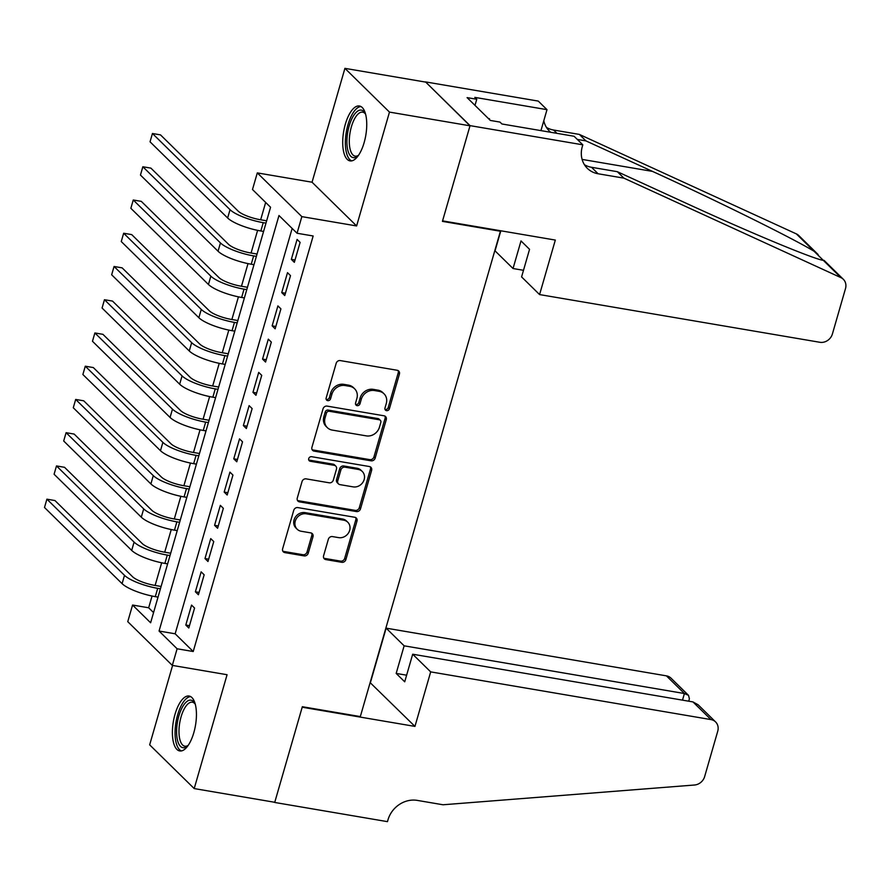 <?xml version="1.0" encoding="UTF-8"?>
<svg xmlns="http://www.w3.org/2000/svg" width="890" height="890" viewBox="0 0 890 890"><rect width="100%" height="100%" fill="white"/><g stroke="black" fill="none" stroke-linecap="round" stroke-linejoin="round"><path stroke-width="1.33" d="M386.538 410.657A2.459 2.158 134.5 0 0 389.408 408.744L399.421 374.078A3.504 3.093 134.5 0 0 397.196 370.273L340.28 360.584A3.504 3.093 134.5 0 0 336.175 363.309L326.163 397.986A2.459 2.158 134.5 0 0 330.591 398.731L331.892 394.248A11.214 9.879 134.5 0 1 345.02 385.526L349.77 386.338A11.214 9.879 134.5 0 1 354.609 388.774A11.214 9.879 134.5 0 1 356.868 398.498L355.577 402.981A2.459 2.158 134.5 0 0 357.124 405.651A2.459 2.158 134.5 0 0 360.005 403.737L361.296 399.254A11.214 9.879 134.5 0 1 374.434 390.532L379.173 391.344A11.214 9.879 134.5 0 1 384.013 393.781A11.214 9.879 134.5 0 1 386.282 403.504L384.981 407.987A2.459 2.158 134.5 0 0 386.538 410.657M385.014 409.389A2.459 2.158 134.5 0 0 388.207 407.564L398.208 372.899A3.504 3.093 134.5 0 0 398.019 370.54M326.196 399.376A2.459 2.158 134.5 0 0 329.389 397.552L330.68 393.069L331.892 394.248M355.599 404.383A2.459 2.158 134.5 0 0 358.792 402.558L360.094 398.075L361.296 399.254M193.809 732.715A27.846 11.225 -80.3 0 0 189.092 696.036A27.846 11.225 -80.3 0 0 175.018 714.281A27.846 11.225 -80.3 0 0 179.736 750.949A27.846 11.225 -80.3 0 0 193.809 732.715M364.121 142.656A27.846 11.225 -80.3 0 0 359.393 105.988A27.846 11.225 -80.3 0 0 345.331 124.222A27.846 11.225 -80.3 0 0 350.048 160.89A27.846 11.225 -80.3 0 0 364.121 142.656M323.582 555.783A3.504 3.093 134.5 0 0 325.807 559.587L341.771 562.302A3.504 3.093 134.5 0 0 345.876 559.576L356.99 521.073A3.504 3.093 134.5 0 0 354.765 517.268L297.85 507.589A3.504 3.093 134.5 0 0 293.745 510.304L282.631 548.807A3.504 3.093 134.5 0 0 284.856 552.612L304.135 555.894A3.504 3.093 134.5 0 0 308.24 553.168L313.002 536.692A3.504 3.093 134.5 0 0 310.777 532.888L301.221 531.263A9.378 8.266 134.5 0 1 297.171 529.227A9.378 8.266 134.5 0 1 296.281 518.781A9.378 8.266 134.5 0 1 306.249 513.808L343.729 520.183A9.378 8.266 134.5 0 1 347.779 522.219A9.378 8.266 134.5 0 1 348.669 532.665A9.378 8.266 134.5 0 1 338.69 537.638L332.437 536.581A3.504 3.093 134.5 0 0 328.332 539.307L323.582 555.783M177.11 648.777L172.315 665.397L127.76 621.665L132.566 605.044L150.621 622.777L270.56 207.248L252.493 189.514L257.299 172.894L301.844 216.626L297.049 233.247L278.982 215.513L159.054 631.043L177.11 648.777L193.219 651.524L313.158 235.984L297.049 233.247M582.817 144.825L470.053 125.635L442.564 220.876L555.327 240.066L539.585 294.579L819.857 342.283A10.713 9.445 134.5 0 0 832.406 333.961L845.5 288.582A10.713 9.445 134.5 0 0 843.342 279.293A10.713 9.445 134.5 0 0 840.95 277.647L623.89 178.145L598.113 173.761A24.998 22.028 -45.5 0 1 587.322 168.321A24.998 22.028 -45.5 0 1 582.283 146.65L582.817 144.825L574.083 136.259L501.916 123.977L499.991 122.086L490.334 120.439L467.094 97.622L476.762 99.268L474.826 97.377L546.994 109.659L538.261 101.093L425.509 81.902L470.009 125.802L442.43 221.376L500.414 231.244L360.328 716.584L302.333 706.716L274.754 802.29L194.209 788.573L227.072 674.72L172.315 665.397M470.009 125.802L389.475 112.096L344.92 68.352L312.056 182.216L257.299 172.894M312.056 182.216L356.612 225.949L389.475 112.096M356.612 225.949L301.844 216.626M371.063 460.82A3.504 3.093 134.5 0 0 375.168 458.094L386.282 419.591A3.504 3.093 134.5 0 0 384.057 415.797L327.142 406.107A3.504 3.093 134.5 0 0 323.037 408.833L311.923 447.336A3.504 3.093 134.5 0 0 314.137 451.13L371.063 460.82L369.862 459.641A3.504 3.093 134.5 0 0 373.956 456.915L385.07 418.411A3.504 3.093 134.5 0 0 384.88 416.064M371.631 470.332L360.517 508.835A3.504 3.093 134.5 0 1 356.412 511.561L299.496 501.871A3.504 3.093 134.5 0 1 297.271 498.077L302.033 481.59A3.504 3.093 134.5 0 1 306.138 478.865L329.222 482.803A3.504 3.093 134.5 0 0 333.327 480.077L336.476 469.141A3.504 3.093 134.5 0 0 334.262 465.337L310.232 461.254A2.459 2.158 134.5 0 1 311.545 456.681L369.417 466.538A3.504 3.093 134.5 0 1 371.631 470.332L370.429 469.152L359.315 507.656L360.517 508.835M172.582 665.442L149.665 744.841L194.209 788.573M425.464 82.069L344.92 68.352M294.345 262.328L300.108 242.38L297.093 239.421L291.341 259.368L294.345 262.328M284.756 295.569L290.507 275.622L287.503 272.663L281.741 292.61L284.756 295.569M275.155 328.81L280.917 308.863L277.903 305.904L272.151 325.851L275.155 328.81M265.565 362.052L271.328 342.105L268.313 339.146L262.55 359.093L265.565 362.052M255.975 395.293L261.727 375.346L258.712 372.398L252.96 392.334L255.975 395.293M246.374 428.535L252.137 408.588L249.122 405.64L243.37 425.576L246.374 428.535M236.785 461.776L242.536 441.829L239.532 438.881L233.77 458.828L236.785 461.776M227.184 495.018L232.946 475.071L229.932 472.123L224.18 492.07L227.184 495.018M217.594 528.26L223.345 508.324L220.342 505.364L214.579 525.311L217.594 528.26M207.993 561.501L213.756 541.565L210.741 538.606L204.989 558.553L207.993 561.501M198.403 594.754L204.155 574.806L201.151 571.847L195.388 591.794L198.403 594.754M292.154 228.441L175.152 633.791L193.219 651.524M191.55 605.089L185.799 625.036L188.802 627.995L194.565 608.048L191.55 605.089M265.665 202.442L260.659 219.786M257.611 230.365L251.069 253.027M248.01 263.607L241.468 286.269M238.42 296.848L231.878 319.51M228.819 330.09L222.278 352.752M219.229 363.331L212.688 385.993M209.628 396.573L203.087 419.234M200.039 429.814L193.497 452.476M190.438 463.056L183.896 485.718M180.848 496.297L174.307 518.97M171.247 529.55L164.706 552.212M161.657 562.792L155.116 585.453M152.056 596.033L148.663 607.781L153.558 612.587M500.414 231.244L499.768 230.61M148.663 607.781L132.566 605.044M175.152 633.791L159.054 631.043M291.341 259.368L295.024 259.991M281.741 292.61L285.423 293.233M272.151 325.851L275.833 326.485M262.55 359.093L266.232 359.727M252.96 392.334L256.643 392.968M243.37 425.576L247.042 426.21M233.77 458.828L237.452 459.451M224.18 492.07L227.862 492.693M214.579 525.311L218.261 525.934M204.989 558.553L208.672 559.176M195.388 591.794L199.071 592.417M185.799 625.036L189.481 625.659M384.013 393.781L382.811 392.601A11.214 9.879 134.5 0 0 377.972 390.154L379.173 391.344M360.094 398.075A11.214 9.879 134.5 0 1 373.222 389.353L377.972 390.154M354.609 388.774L353.408 387.595A11.214 9.879 134.5 0 0 348.557 385.159L349.77 386.338M330.68 393.069A11.214 9.879 134.5 0 1 343.818 384.347L348.557 385.159M312.123 449.684A3.504 3.093 134.5 0 0 312.935 449.951L369.862 459.641M380.82 422.427A2.459 2.158 134.5 0 0 379.262 419.769L329.3 411.269A2.459 2.158 134.5 0 0 326.43 413.171L325.061 417.899A11.214 9.879 134.5 0 0 327.32 427.634A11.214 9.879 134.5 0 0 332.17 430.07L366.313 435.878A11.214 9.879 134.5 0 0 379.452 427.167L380.82 422.427M380.319 420.303L379.118 419.123A2.459 2.158 134.5 0 0 378.061 418.589L379.262 419.769M327.32 427.634L326.118 426.444A11.214 9.879 134.5 0 1 323.86 416.72L325.217 411.992A2.459 2.158 134.5 0 1 328.099 410.079L378.061 418.589M297.471 500.425A3.504 3.093 134.5 0 0 298.295 500.692L355.21 510.382A3.504 3.093 134.5 0 0 359.315 507.656M335.775 466.104L334.573 464.925A3.504 3.093 134.5 0 0 333.06 464.157L309.019 460.074L310.232 461.254M353.174 486.875A9.378 8.266 134.5 0 0 363.153 481.902A9.378 8.266 134.5 0 0 362.263 471.455A9.378 8.266 134.5 0 0 358.214 469.419L345.009 467.172A3.504 3.093 134.5 0 0 340.903 469.898L337.755 480.822A3.504 3.093 134.5 0 0 339.969 484.627L353.174 486.875M362.263 471.455L361.062 470.276A9.378 8.266 134.5 0 0 357.012 468.24L358.214 469.419M338.456 483.871L337.254 482.68A3.504 3.093 134.5 0 1 336.542 479.643L339.702 468.719A3.504 3.093 134.5 0 1 343.807 465.993L357.012 468.24M370.429 469.152A3.504 3.093 134.5 0 0 370.229 466.794M347.779 522.219L346.566 521.039A9.378 8.266 134.5 0 0 342.517 519.004L343.729 520.183M297.171 529.227L295.958 528.048A9.378 8.266 134.5 0 1 295.068 517.602A9.378 8.266 134.5 0 1 305.048 512.629L342.517 519.004M282.831 551.166A3.504 3.093 134.5 0 0 283.643 551.433L302.934 554.715A3.504 3.093 134.5 0 0 307.039 551.989L311.8 535.513A3.504 3.093 134.5 0 0 311.6 533.154M323.782 558.13A3.504 3.093 134.5 0 0 324.594 558.397L340.57 561.123A3.504 3.093 134.5 0 0 344.675 558.397L355.789 519.894A3.504 3.093 134.5 0 0 355.588 517.535M266.644 220.798L260.225 219.708A17.856 4.405 -163.9 0 1 238.097 211.052L160.5 134.88L152.446 133.5L230.043 209.684A26.778 6.608 16.1 0 0 263.229 222.667L265.977 223.134M152.446 133.5L150.043 141.81L227.64 217.994A26.778 6.608 16.1 0 0 260.837 230.977L263.574 231.445M358.447 155.405A24.097 9.712 99.7 0 1 357.88 155.928A24.097 9.712 99.7 0 1 347.022 138.184A24.097 9.712 99.7 0 1 354.398 114.421A24.097 9.712 99.7 0 1 365.145 113.264A24.097 9.712 99.7 0 1 365.501 113.942M365.545 114.109A22.317 8.989 -80.3 0 0 362.653 112.151A22.317 8.989 -80.3 0 0 349.403 138.139A22.317 8.989 -80.3 0 0 355.166 156.151A22.317 8.989 -80.3 0 0 358.548 155.261M360.94 106.544A27.668 11.147 -80.3 0 0 345.498 138.829A27.668 11.147 -80.3 0 0 351.695 160.879M489.656 119.772L489.433 118.715L488.399 118.537M188.135 745.464A24.097 9.712 99.7 0 1 187.579 745.987A24.097 9.712 99.7 0 1 176.71 728.243A24.097 9.712 99.7 0 1 184.085 704.468A24.097 9.712 99.7 0 1 194.832 703.323A24.097 9.712 99.7 0 1 195.188 703.99M195.244 704.168A22.317 8.989 -80.3 0 0 192.351 702.21A22.317 8.989 -80.3 0 0 179.09 728.198A22.317 8.989 -80.3 0 0 184.853 746.209A22.317 8.989 -80.3 0 0 188.235 745.319M190.627 696.592A27.668 11.147 -80.3 0 0 175.196 728.877A27.668 11.147 -80.3 0 0 181.382 750.938M539.585 294.579L521.585 276.912L529.55 249.322L521.006 240.923L513.041 268.524L523.498 270.304M513.041 268.524L495.04 250.846L500.825 230.788M623.89 178.145L617.304 171.681L683.854 202.186C747.789 231.667 813.649 259.135 823.328 260.358L814.016 251.214C792.056 237.93 715.783 200.239 652.492 171.392L585.931 140.887L577.298 139.418M585.931 140.887L579.346 134.412L553.569 130.029A24.998 22.028 -45.5 0 1 546.46 127.426M584.419 164.695A24.998 22.028 -45.5 0 0 591.527 167.287L617.304 171.681M814.016 251.214L796.394 233.914L579.346 134.412M470.053 125.635L425.509 81.902M540.942 130.619L546.994 109.659M796.394 233.914A10.713 9.445 -45.5 0 1 798.786 235.561L818.11 254.529M550.732 132.276A24.998 22.028 -45.5 0 1 549.375 131.064A24.998 22.028 -45.5 0 1 543.801 120.706M474.993 105.376L476.762 99.268M430.682 671.883L710.954 719.587L692.954 701.921L412.682 654.217L430.682 671.883L414.951 726.407L302.2 707.216L274.71 802.457L387.462 821.648L387.984 819.812A24.998 22.028 134.5 0 1 417.254 800.388L443.031 804.771L694.5 785.013A10.713 9.445 134.5 0 0 704.646 776.581L717.74 731.213A10.713 9.445 134.5 0 0 715.582 721.923A10.713 9.445 134.5 0 0 710.954 719.587M370.129 682.619L414.951 726.407M370.396 682.674L386.138 628.151L404.138 645.817L396.172 673.419L404.716 681.807L412.682 654.217M404.138 645.817L684.41 693.533L666.41 675.855A10.713 9.445 -45.5 0 1 671.038 678.18L688.504 695.335L684.41 693.533L682.497 700.141M386.138 628.151L666.41 675.855M396.172 673.419L406.63 675.198M688.704 701.198L689.405 698.772L688.504 695.335M715.582 721.923L698.116 704.769L692.954 701.921M257.054 254.039L250.624 252.949A17.856 4.405 -163.9 0 1 228.496 244.294L150.899 168.121L142.845 166.753L220.442 242.926A26.778 6.608 16.1 0 0 253.639 255.908L256.376 256.376M142.845 166.753L140.453 175.063L218.05 251.236A26.778 6.608 16.1 0 0 251.236 264.219L253.984 264.686M247.453 287.281L241.034 286.191A17.856 4.405 -163.9 0 1 218.907 277.546L141.31 201.363L133.255 199.994L210.852 276.167A26.778 6.608 16.1 0 0 244.038 289.15L246.786 289.617M133.255 199.994L130.852 208.305L208.449 284.477A26.778 6.608 16.1 0 0 241.646 297.46L244.383 297.928M237.864 320.534L231.433 319.432A17.856 4.405 -163.9 0 1 209.306 310.788L131.709 234.604L123.654 233.236L201.262 309.409A26.778 6.608 16.1 0 0 234.448 322.391L237.185 322.859M123.654 233.236L121.263 241.546L198.859 317.719A26.778 6.608 16.1 0 0 232.045 330.702L234.793 331.169M228.263 353.775L221.844 352.674A17.856 4.405 -163.9 0 1 199.716 344.03L122.119 267.846L114.065 266.477L191.662 342.661A26.778 6.608 16.1 0 0 224.859 355.633L227.595 356.1M114.065 266.477L111.662 274.788L189.259 350.972A26.778 6.608 16.1 0 0 222.456 363.943L225.192 364.411M218.673 387.017L212.254 385.926A17.856 4.405 -163.9 0 1 190.126 377.271L112.518 301.087L104.464 299.719L182.072 375.903A26.778 6.608 16.1 0 0 215.258 388.874L217.994 389.342M104.464 299.719L102.072 308.029L179.669 384.213A26.778 6.608 16.1 0 0 212.855 397.185L215.603 397.652M209.072 420.258L202.653 419.168A17.856 4.405 -163.9 0 1 180.525 410.512L102.928 334.329L94.874 332.96L172.471 409.144A26.778 6.608 16.1 0 0 205.668 422.116L208.405 422.583M94.874 332.96L92.471 341.271L170.068 417.455A26.778 6.608 16.1 0 0 203.265 430.426L206.002 430.894M199.482 453.5L193.063 452.409A17.856 4.405 -163.9 0 1 170.936 443.754L93.328 367.57L85.273 366.202L162.881 442.386A26.778 6.608 16.1 0 0 196.067 455.357L198.804 455.825M85.273 366.202L82.881 374.512L160.478 450.696A26.778 6.608 16.1 0 0 193.675 463.668L196.412 464.135M189.882 486.741L183.462 485.651A17.856 4.405 -163.9 0 1 161.335 476.995L83.738 400.811L75.683 399.443L153.28 475.627A26.778 6.608 16.1 0 0 186.477 488.599L189.214 489.066M75.683 399.443L73.28 407.753L150.888 483.938A26.778 6.608 16.1 0 0 184.074 496.909L186.811 497.377M180.292 519.982L173.873 518.892A17.856 4.405 -163.9 0 1 151.745 510.237L74.137 434.064L66.094 432.685L143.691 508.869A26.778 6.608 16.1 0 0 176.876 521.851L179.613 522.308M66.094 432.685L63.691 440.995L141.287 517.179A26.778 6.608 16.1 0 0 174.484 530.162L177.221 530.618M170.691 553.224L164.272 552.134A17.856 4.405 -163.9 0 1 142.144 543.479L64.547 467.306L56.493 465.926L134.09 542.11A26.778 6.608 16.1 0 0 167.287 555.093L170.023 555.56M56.493 465.926L54.09 474.236L131.698 550.421A26.778 6.608 16.1 0 0 164.884 563.403L167.62 563.871M161.101 586.466L154.682 585.375A17.856 4.405 -163.9 0 1 132.554 576.72L54.958 500.547L46.903 499.168L124.5 575.352A26.778 6.608 16.1 0 0 157.686 588.335L160.422 588.802M46.903 499.168L44.5 507.489L122.097 583.662A26.778 6.608 16.1 0 0 155.294 596.645L158.031 597.112M388.207 407.564L389.408 408.744M329.389 397.552L330.591 398.731M358.792 402.558L360.005 403.737M373.222 389.353L374.434 390.532M343.818 384.347L345.02 385.526M398.208 372.899L399.421 374.078M312.935 449.951L314.137 451.13M385.07 418.411L386.282 419.591M373.956 456.915L375.168 458.094M328.099 410.079L329.3 411.269M325.217 411.992L326.43 413.171M323.86 416.72L325.061 417.899M355.21 510.382L356.412 511.561M298.295 500.692L299.496 501.871M333.06 464.157L334.262 465.337M343.807 465.993L345.009 467.172M339.702 468.719L340.903 469.898M336.542 479.643L337.755 480.822M305.048 512.629L306.249 513.808M311.8 535.513L313.002 536.692M307.039 551.989L308.24 553.168M302.934 554.715L304.135 555.894M283.643 551.433L284.856 552.612M355.789 519.894L356.99 521.073M344.675 558.397L345.876 559.576M340.57 561.123L341.771 562.302M324.594 558.397L325.807 559.587M263.229 222.667L260.837 230.977M230.043 209.684L227.64 217.994M556.94 133.333L553.569 130.029M591.527 167.287L598.113 173.761M840.95 277.647L823.328 260.358M652.492 171.392L582.105 159.41M253.639 255.908L251.236 264.219M220.442 242.926L218.05 251.236M244.038 289.15L241.646 297.46M210.852 276.167L208.449 284.477M234.448 322.391L232.045 330.702M201.262 309.409L198.859 317.719M224.859 355.633L222.456 363.943M191.662 342.661L189.259 350.972M215.258 388.874L212.855 397.185M182.072 375.903L179.669 384.213M205.668 422.116L203.265 430.426M172.471 409.144L170.068 417.455M196.067 455.357L193.675 463.668M162.881 442.386L160.478 450.696M186.477 488.599L184.074 496.909M153.28 475.627L150.888 483.938M176.876 521.851L174.484 530.162M143.691 508.869L141.287 517.179M167.287 555.093L164.884 563.403M134.09 542.11L131.698 550.421M157.686 588.335L155.294 596.645M124.5 575.352L122.097 583.662M843.342 279.293L824.051 260.358"/></g></svg>
